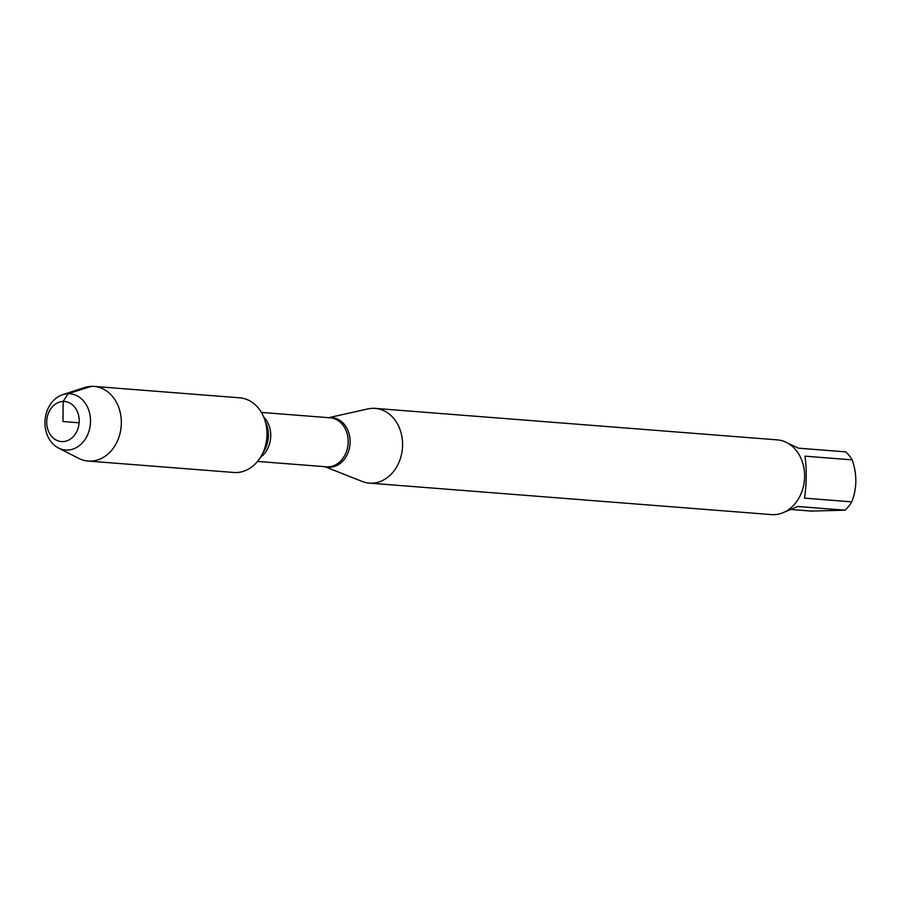 <?xml version="1.0" encoding="UTF-8"?>
<svg xmlns="http://www.w3.org/2000/svg" width="901" height="901" viewBox="0 0 901 901"><rect width="100%" height="100%" fill="white"/><g stroke="black" fill="none" stroke-linecap="round" stroke-linejoin="round"><path stroke-width="1.35" d="M328.685 417.692L367.856 408.919A37.482 30.24 94.5 0 1 375.21 408.39A37.482 30.24 94.5 0 1 402.533 446.547A37.482 30.24 94.5 0 1 371.888 483.184A37.482 30.24 94.5 0 1 369.354 483.116A37.482 30.24 94.5 0 1 362.179 481.449L324.856 466.695M369.354 483.116L771.391 514.595A37.482 30.24 -85.5 0 0 773.925 514.662A37.482 30.24 -85.5 0 0 804.57 478.026A37.482 30.24 -85.5 0 0 777.236 439.868L375.21 408.39M788.003 443.281L798.444 448.169L845.656 451.863A35.984 29.035 94.5 0 1 852.177 459.859C857.189 474.264 857.042 488.263 851.738 501.857A35.984 29.035 94.5 0 1 845.037 510.191L811.058 511.058L791.81 509.549M852.177 459.859L804.976 456.165C806.789 469.567 806.643 483.567 804.537 498.152L851.738 501.857M845.037 510.191L797.835 506.497L783.859 512.342M58.407 447.988L78.691 458.372A37.448 30.217 -85.5 0 0 88.14 461.064L233.821 472.473A37.448 30.217 -85.5 0 0 236.355 472.541A37.448 30.217 -85.5 0 0 266.966 435.938A37.448 30.217 -85.5 0 0 239.677 397.814L93.986 386.405A37.448 30.217 -85.5 0 0 84.232 387.599L62.586 394.706A28.201 22.75 94.5 0 1 68.025 393.748A28.201 22.75 94.5 0 1 90.517 421.33A28.201 22.75 94.5 0 1 67.44 450.072A28.201 22.75 94.5 0 1 58.407 447.988A28.201 22.75 94.5 0 1 45.05 420.136A28.201 22.75 94.5 0 1 62.586 394.706M88.14 461.064A37.448 30.217 -85.5 0 0 90.674 461.132A37.448 30.217 -85.5 0 0 121.286 424.529A37.448 30.217 -85.5 0 0 93.986 386.405M62.755 441.603A20.092 16.218 -85.5 0 0 77.137 411.138A20.092 16.218 -85.5 0 0 49.003 411.858A20.092 16.218 -85.5 0 0 62.755 441.603M79.13 422.806L62.969 421.533L63.171 401.463L68.025 393.748L91.451 386.338M329.102 417.726A24.834 20.036 94.5 0 1 330.295 417.647A24.834 20.036 94.5 0 1 350.106 441.929A24.834 20.036 94.5 0 1 329.777 467.247A24.834 20.036 94.5 0 1 325.272 466.718M257.562 461.425L326.41 466.808A24.575 19.833 -85.5 0 0 348.09 443.855A24.575 19.833 -85.5 0 0 330.239 417.816L261.403 412.421M263.678 416.949A24.575 19.833 94.5 0 1 260.513 457.303M262.81 453.068L263.306 452.325A26.366 21.275 -85.5 0 0 265.66 422.31L265.288 421.488"/></g></svg>
